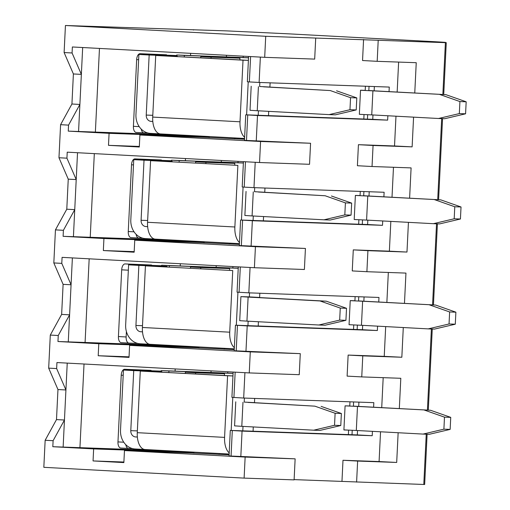 <?xml version="1.0" encoding="UTF-8"?>
<svg xmlns="http://www.w3.org/2000/svg" width="510" height="510" viewBox="0 0 510 510"><rect width="100%" height="100%" fill="white"/><g stroke="black" fill="none" stroke-linecap="round" stroke-linejoin="round"><path stroke-width="0.76" d="M427.119 434.22L424.658 484.5L294.117 479.617M244.112 478.112L245.138 457.075L295.137 458.847L294.104 479.884L244.112 478.112L43.828 467.319L45.154 440.27L56.495 419.596L57.961 389.538L48.679 368.137L50.299 335.076L58.255 335.503L57.961 341.515L68.276 341.878L69.596 314.829L58.255 335.503M171.175 451.018L176.677 451.216M171.181 450.916L63.132 447.072L64.451 420.023L53.11 440.697L52.817 446.709L63.132 447.072M193.94 452.466L93.642 448.908L52.817 446.709M193.328 453.014L124.459 450.572L123.866 462.589L93.056 460.932L93.642 448.908M245.138 457.075L124.459 450.572M295.137 458.847L229.047 455.959L230.297 430.408L242.065 431.103L240.816 456.648M194.284 452.166L193.258 453.071L229.105 454.818M227.702 373.078L227.766 371.758M357.529 430.548L357.319 434.915L352.008 434.724L352.225 430.268M353.398 406.228L353.608 401.937M358.919 402.129L358.715 406.393M244.921 372.683L243.678 398.042L231.916 397.347L233.153 372.051M232.305 430.574L231.055 456.125M235.161 372.16L233.924 397.513M249.256 372.918L250.282 351.875L300.282 353.647L299.249 374.691L249.256 372.918L56.935 362.553L56.642 368.564L48.679 368.137M250.282 351.875L129.604 345.372L129.017 357.395L98.2 355.738L98.787 343.714L57.961 341.515M56.642 368.564L65.924 389.971L67.237 363.107M254.401 267.718L255.427 246.681L305.426 248.453L304.394 269.497L254.401 267.718L62.08 257.359L61.786 263.37L53.824 262.943L63.106 284.344L61.64 314.402L50.299 335.076M53.824 262.943L55.443 229.876L66.784 209.208L68.251 179.15L58.969 157.743L60.588 124.682L71.929 104.008L73.395 73.956L64.113 52.549L65.439 25.5L227.141 30.906L289.304 33.877L438.23 41.903L445.447 42.362L433.882 41.986L446.269 42.681L265.716 36.293L65.439 25.5M53.11 440.697L45.154 440.27M399.324 408.574L400.809 378.292L361.749 376.903L362.776 355.865L401.835 357.249L384.234 356.356L385.688 326.591M398.144 432.735L396.691 462.449L379.083 461.55L380.543 431.785M356.605 482.103L357.631 461.059L396.691 462.449M414.757 92.992L416.243 62.704L377.183 61.321L378.21 40.284M413.578 117.147L412.125 146.861L394.523 145.968L395.977 116.203M409.613 198.186L411.098 167.898L372.039 166.515L373.065 145.477L412.125 146.861M408.433 222.347L406.98 252.055L389.379 251.162L390.832 221.397M404.468 303.38L405.954 273.092L366.894 271.709L367.92 250.671L406.98 252.055M403.289 327.541L401.835 357.249M361.749 376.903L347.112 376.119L348.139 355.075L362.776 355.865M341.968 481.312L342.994 460.275L357.631 461.059M300.282 353.647L234.192 350.765L235.441 325.214L247.21 325.909L245.96 351.454M176.32 345.825L181.821 346.022M176.326 345.723L68.276 341.878M199.085 347.272L98.787 343.714M198.473 347.814L129.604 345.372M199.429 346.966L198.403 347.877L234.249 349.618M232.847 267.941L232.911 266.564M362.68 325.354L362.463 329.721L357.153 329.53L357.37 325.074M358.543 301.034L358.753 296.743M364.07 296.935L363.859 301.2M250.066 267.489L248.829 292.848L237.061 292.153L238.297 266.851M237.45 325.38L236.2 350.931M240.312 266.959L239.069 292.319M255.427 246.681L134.748 240.178L134.162 252.201L103.345 250.544L103.932 238.521L63.106 236.321L73.421 236.685L74.74 209.635L63.399 230.31L63.106 236.321M63.399 230.31L55.443 229.876M61.786 263.37L71.069 284.771L72.382 257.913M366.894 271.709L352.257 270.918L353.283 249.881L367.92 250.671M305.426 248.453L239.337 245.565L240.586 220.02L252.354 220.709L251.105 246.26M181.464 240.631L186.966 240.822M181.471 240.529L73.421 236.685M204.236 242.078L103.932 238.521M203.617 242.62L134.748 240.178M204.574 241.772L203.547 242.683L239.394 244.424M237.991 162.684L238.055 161.37M367.825 220.154L367.608 224.521L362.298 224.336L362.514 219.88M363.687 195.834L363.898 191.55M369.214 191.734L369.004 196.006M255.21 162.295L253.974 187.648L244.213 187.125L242.205 186.96L243.442 161.657M242.594 220.186L241.345 245.731M245.457 161.766L244.213 187.125M259.545 162.524L260.572 141.487L310.571 143.259L309.538 164.297L259.545 162.524L67.224 152.165L66.931 158.177L58.969 157.743M260.572 141.487L139.893 134.984L139.306 147.007L108.49 145.344L109.083 133.327L68.251 131.121L78.565 131.491L79.885 104.442L68.55 125.116L68.251 131.121M68.55 125.116L60.588 124.682M66.931 158.177L76.213 179.577L77.526 152.719M372.039 166.515L357.402 165.724L358.428 144.687L373.065 145.477M310.571 143.259L244.481 140.371L245.731 114.826L257.499 115.515L256.249 141.066M186.609 135.437L192.111 135.628M186.615 135.335L78.565 131.491M209.38 136.878L109.083 133.327M208.762 137.426L139.893 134.984M209.718 136.578L208.692 137.483L244.539 139.23M243.136 57.49L243.206 56.17M372.969 114.96L372.753 119.327L367.442 119.142L367.659 114.686M368.832 90.64L369.042 86.356M374.359 86.541L374.149 90.812M260.355 57.094L259.118 82.454L249.358 81.931L247.35 81.766L248.587 56.463M247.739 114.992L246.489 140.537M250.601 56.572L249.358 81.931M315.715 38.065L314.683 59.103L264.69 57.33L72.369 46.971L72.076 52.976L64.113 52.549M264.69 57.33L265.716 36.293M72.076 52.976L81.358 74.383L82.671 47.526M377.183 61.321L362.546 60.531L363.573 39.493M357.319 434.915L372.211 435.719L372.428 431.352M373.607 407.19L373.83 402.658L243.678 398.042M372.211 435.719L242.065 431.103M342.994 460.275L379.083 461.55M381.722 407.63L383.188 377.668M348.139 355.075L384.234 356.356M386.867 302.43L388.333 272.467M353.283 249.881L389.379 251.162M392.011 197.236L393.478 167.274M358.428 144.687L394.523 145.968M397.156 92.042L398.622 62.08M389.041 91.602L389.264 87.07L259.118 82.454M372.753 119.327L387.645 120.13L387.861 115.764M387.645 120.13L257.499 115.515M383.896 196.803L384.119 192.264L253.974 187.648M367.608 224.521L382.5 225.324L382.717 220.958M382.5 225.324L252.354 220.709M378.751 301.996L378.975 297.457L248.829 292.848M362.463 329.721L377.355 330.525L377.572 326.151M377.355 330.525L247.21 325.909M367.442 119.142L245.731 114.826M99.463 48.431L95.364 132.249M190.523 55.488L190.625 53.34M139.332 146.44L108.49 145.344M73.395 73.956L81.358 74.383L79.885 104.442L71.929 104.008M226.44 56.712L226.51 55.271M235.397 137.961L234.37 138.867M362.298 224.336L240.586 220.02M94.318 153.625L90.219 237.443M185.372 160.682L185.481 158.534M134.187 251.634L103.345 250.544M68.251 179.15L76.213 179.577L74.74 209.635L66.784 209.208M221.295 161.912L221.365 160.471M230.252 243.155L229.226 244.067M357.153 329.53L235.441 325.214M89.173 258.819L85.074 342.643M180.228 265.876L180.336 263.727M129.043 356.828L98.2 355.738M63.106 284.344L71.069 284.771L69.596 314.829L61.64 314.402M216.151 267.151L216.221 265.665M225.108 348.356L224.081 349.261M352.008 434.724L230.297 430.408M84.029 364.012L79.93 447.837M175.083 371.076L175.191 368.928M123.898 462.028L93.056 460.932M57.961 389.538L65.924 389.971L64.451 420.023L56.495 419.596M211.006 372.3L211.076 370.859M219.963 453.549L218.937 454.455M268.713 111.358L268.509 115.63M258.442 110.804L258.226 115.266M363.815 119.015L364.032 114.54L359.346 114.316L360.525 90.206L365.211 90.378L365.415 86.222M270.109 82.843L269.905 87.057L263.651 86.859M152.796 121.425L151.068 121.361L152.802 121.456M151.068 121.361A6.018 5.145 92 0 1 146.23 115.075L149.162 55.01L138.892 54.455L135.953 114.52A18.054 15.427 -88 0 0 150.482 133.384L160.331 133.92M246.61 114.858L248.223 81.836M243.021 60.18L155.722 55.475L152.707 117.09L240.012 121.794L243.021 60.18L248.395 60.371M240.012 121.794A16.549 8.6 93.1 0 0 244.634 137.311M259.832 82.48L259.635 86.502L269.905 87.057M360.697 114.367L364.032 114.54M239.859 59.893L239.942 58.185L229.672 57.63L200.8 56.604L200.742 57.789M239.942 58.185L211.07 57.158L211.012 58.338M211.07 57.158L200.8 56.604M349.968 109.707L356.216 109.93L335.382 114.833L329.128 114.616L349.968 109.707L350.555 97.691L330.308 90.57L259.635 86.502M248.395 60.352L155.722 55.475M160.414 133.92L244.577 138.459L160.497 133.926A16.549 8.6 -86.9 0 1 160.414 133.92A16.549 8.6 -86.9 0 1 152.707 117.09M177.263 56.521L177.289 56.004L138.892 54.455M177.289 56.004L149.162 55.01M176.619 55.533L166.515 55.176M176.607 55.718L166.509 55.361M439.671 94.446L459.918 101.566L459.331 113.59L438.498 118.492L371.739 114.897L372.912 90.85L445.925 94.669L368.838 90.544M372.912 90.85L360.525 90.27M445.925 94.669L466.172 101.79L465.579 113.806L444.745 118.715L438.498 118.492M459.331 113.59L465.579 113.806M466.172 101.79L459.918 101.566M371.739 114.897L359.346 114.316M258.411 86.694L257.238 110.74L329.128 114.616M257.238 110.74L250.021 110.281L251.194 86.235M330.308 90.57L263.657 86.834M356.216 109.93L356.802 97.907L350.555 97.691M336.555 90.793L356.802 97.907M143.877 132.855L136.234 132.447A6.018 3.124 -86.9 0 1 136.202 132.447A6.018 3.124 -86.9 0 1 133.403 126.321L136.667 59.6A6.018 3.124 -86.9 0 1 140.084 53.697L166.534 54.78L166.502 55.437M147.957 133.002L143.935 132.861A6.018 3.124 -86.9 0 1 143.903 132.861A6.018 3.124 -86.9 0 1 141.238 129.113M146.338 54.723A6.018 3.124 -86.9 0 1 147.785 54.117L166.534 54.78M176.594 55.972L176.645 54.997L248.523 57.751M184.276 56.897L184.346 55.411L176.645 54.997M184.346 55.411L248.517 57.828M132.523 448.59L128.501 448.443A6.018 3.124 -86.9 0 1 128.469 448.443L120.8 448.029A6.018 3.124 -86.9 0 1 120.768 448.029A6.018 3.124 -86.9 0 1 117.969 441.909L121.227 375.188A6.018 3.124 -86.9 0 1 124.65 369.285L151.1 370.362L151.068 371.019M120.768 448.029L128.469 448.443A6.018 3.124 -86.9 0 1 125.804 444.694M130.898 370.305A6.018 3.124 -86.9 0 1 132.351 369.699L151.1 370.362M161.16 371.554L161.211 370.579L233.089 373.339M168.842 372.485L168.912 371L161.211 370.579M168.912 371L233.083 373.416M253.279 426.947L253.075 431.218M243.009 426.392L242.792 430.854M348.375 434.596L348.598 430.128L343.912 429.962L345.085 405.852L349.777 405.96L349.981 401.81M254.675 398.431L254.471 402.639L248.217 402.447M137.362 437.013L135.634 436.949L137.368 437.044M135.634 436.949A6.018 5.145 92 0 1 130.789 430.663L133.728 370.598L123.458 370.043L120.519 430.108A18.054 15.427 -88 0 0 135.048 448.972L144.897 449.501M231.177 430.44L232.79 397.424M227.587 375.768L140.288 371.063L137.273 432.678L224.578 437.382L227.587 375.768L232.962 375.953M224.578 437.382A16.549 8.6 93.1 0 0 229.194 452.893M244.398 398.068L244.201 402.09L254.471 402.639M345.264 429.949L348.598 430.128M224.425 375.481L224.508 373.766L185.366 372.192L185.308 373.371M224.508 373.766L195.636 372.746L195.579 373.926M195.636 372.746L185.366 372.192M334.528 425.295L340.782 425.518L319.942 430.421L313.695 430.198L334.528 425.295L335.121 413.272L314.874 406.158L244.201 402.09M232.962 375.94L140.288 371.063M144.98 449.508L229.143 454.04L145.057 449.514A16.549 8.6 -86.9 0 1 144.98 449.508A16.549 8.6 -86.9 0 1 137.273 432.678M161.829 372.109L161.855 371.592L151.585 371.038L123.458 370.043M161.855 371.592L133.728 370.598M161.179 371.114L151.081 370.757M161.173 371.305L151.075 370.948M424.237 410.034L444.484 417.148L443.898 429.171L423.064 434.08L356.305 430.478L357.478 406.438L430.491 410.257L353.404 406.126M357.478 406.438L345.085 405.852M430.491 410.257L450.738 417.371L450.145 429.394L429.312 434.297L423.064 434.08M443.898 429.171L450.145 429.394M450.738 417.371L444.484 417.148M356.305 430.478L343.912 429.898M242.977 402.282L241.797 426.328L313.695 430.198M241.797 426.328L234.581 425.869L235.76 401.823M314.874 406.158L248.217 402.422M340.782 425.518L341.368 413.495L335.121 413.272M321.121 406.374L341.368 413.495M128.896 343.083L121.252 342.669A6.018 3.124 -86.9 0 1 121.227 342.669A6.018 3.124 -86.9 0 1 118.422 336.549L121.686 269.822A6.018 3.124 -86.9 0 1 125.109 263.925L151.559 265.002L151.527 265.659M137.668 343.396L128.96 343.083A6.018 3.124 -86.9 0 1 128.928 343.083A6.018 3.124 -86.9 0 1 126.129 336.963L126.397 331.506M131.357 264.945A6.018 3.124 -86.9 0 1 132.81 264.339L151.559 265.002M161.625 266.105L161.664 265.219L238.227 268.215M169.301 267.036L169.371 265.633L161.664 265.219M169.371 265.633L238.227 268.285M258.423 321.746L258.219 326.024M248.153 321.198L247.936 325.66M353.526 329.403L353.742 324.927L349.057 324.704L350.236 300.6L354.922 300.766L355.126 296.616M259.82 293.237L259.615 297.445L252.928 297.215L326.266 301.18L346.513 308.301L340.266 308.078L320.019 300.957L248.121 297.088L246.942 321.128L318.839 325.004L339.673 320.101L340.266 308.078M142.507 331.812L140.779 331.755L142.513 331.844M140.779 331.755A6.018 5.145 92 0 1 135.934 325.463L138.873 265.398L128.603 264.849L125.664 324.915A18.054 15.427 -88 0 0 140.193 343.778L150.042 344.307M236.321 325.246L237.934 292.224M232.732 270.568L145.433 265.863L142.417 327.477L229.723 332.182L232.732 270.568L145.433 265.863M229.723 332.182A16.549 8.6 93.1 0 0 234.339 347.699M249.543 292.867L249.345 296.89L259.615 297.445M350.408 324.755L353.742 324.927M229.57 270.287L229.653 268.572L219.383 268.018L190.51 266.998L190.453 268.177M161.632 265.946L154.237 265.755M154.243 265.684L151.534 265.538M229.653 268.572L200.781 267.552L200.723 268.732M200.781 267.552L190.51 266.998M248.121 297.088L240.905 296.629L249.345 296.89M150.125 344.314L234.288 348.846L150.201 344.314A16.549 8.6 -86.9 0 1 150.125 344.314A16.549 8.6 -86.9 0 1 142.417 327.477M166.974 266.909L166.999 266.398L156.729 265.844L128.603 264.849M166.999 266.398L138.873 265.398M161.638 265.755L151.54 265.398M429.382 304.84L449.629 311.954L449.042 323.977L428.209 328.88L361.45 325.284L362.623 301.238L435.636 305.056L358.549 300.932M362.623 301.238L350.236 300.658M435.636 305.056L455.883 312.177L455.29 324.201L434.456 329.103L428.209 328.88M449.042 323.977L455.29 324.201M455.883 312.177L449.629 311.954M361.45 325.284L349.057 324.704M339.673 320.101L345.927 320.325L325.087 325.227L318.839 325.004M246.942 321.128L239.725 320.675L240.905 296.629M320.019 300.957L326.266 301.18M345.927 320.325L346.513 308.301M138.733 238.055L131.089 237.641A6.018 3.124 -86.9 0 1 131.057 237.641A6.018 3.124 -86.9 0 1 128.259 231.521L131.523 164.794A6.018 3.124 -86.9 0 1 134.94 158.897L161.389 159.974L161.358 160.631M142.813 238.195L138.79 238.055A6.018 3.124 -86.9 0 1 138.758 238.055A6.018 3.124 -86.9 0 1 136.093 234.307M141.187 159.917A6.018 3.124 -86.9 0 1 142.641 159.311L161.389 159.974M171.449 161.166L171.5 160.191L243.378 162.951M179.131 162.097L179.201 160.605L171.5 160.191M179.201 160.605L243.372 163.021M263.568 216.552L263.364 220.83M253.298 215.998L253.081 220.46M358.67 224.209L358.887 219.733L354.201 219.51L355.381 195.406L360.066 195.572L360.27 191.422M264.964 188.037L264.76 192.251L258.506 192.053M147.651 226.618L145.924 226.561L147.658 226.65M145.924 226.561A6.018 5.145 92 0 1 141.085 220.269L144.018 160.204L133.748 159.649L130.809 219.714A18.054 15.427 -88 0 0 145.337 238.578L155.187 239.113M241.466 220.052L243.079 187.03M237.877 165.374L150.577 160.669L147.562 222.283L234.868 226.988L237.877 165.374L150.577 160.669M234.868 226.988A16.549 8.6 93.1 0 0 239.483 242.505M254.688 187.674L254.49 191.696L264.76 192.251M355.553 219.561L358.887 219.733M234.715 165.087L234.798 163.378L224.527 162.824L195.655 161.804L195.598 162.983M234.798 163.378L205.925 162.352L205.868 163.538M205.925 162.352L195.655 161.804M344.817 214.908L351.071 215.124L330.231 220.033L323.984 219.81L344.817 214.908L345.41 202.884L325.163 195.763L254.49 191.696M155.269 239.12L239.432 243.652L155.352 239.12A16.549 8.6 -86.9 0 1 155.269 239.12A16.549 8.6 -86.9 0 1 147.562 222.283M172.119 161.715L172.144 161.205L161.874 160.65L133.748 159.649M172.144 161.205L144.018 160.204M171.475 160.726L161.37 160.369M171.462 160.918L161.364 160.554M434.526 199.646L454.773 206.76L454.187 218.784L433.353 223.686L366.594 220.09L367.767 196.044L440.78 199.863L363.694 195.738M367.767 196.044L355.381 195.464M440.78 199.863L461.027 206.983L460.434 219.007L439.601 223.909L433.353 223.686M454.187 218.784L460.434 219.007M461.027 206.983L454.773 206.76M366.594 220.09L354.201 219.51M253.266 191.887L252.087 215.934L323.984 219.81M252.087 215.934L244.87 215.475L246.049 191.435M325.163 195.763L258.513 192.028M351.071 215.124L351.658 203.101L345.41 202.884M331.411 195.987L351.658 203.101M423.784 484.481L426.245 434.188M427.425 410.091L431.39 328.995M432.569 304.897L436.534 223.801M437.714 199.697L441.679 118.607M442.858 94.503L445.396 42.661M152.796 115.311L146.23 115.075M139.211 126.639L133.403 126.321M138.637 59.708L136.667 59.6M147.785 54.117L140.084 53.697M214.187 56.47L214.155 57.082M217.611 56.54L217.579 57.203M123.777 442.221L117.969 441.909M123.203 375.29L121.227 375.188M132.351 369.699L124.65 369.285M198.753 372.058L198.721 372.663M202.177 372.121L202.145 372.784M137.362 430.893L130.789 430.663M126.129 336.963L118.422 336.549M128.341 270.185L121.686 269.822M132.81 264.339L125.109 263.925M199.212 266.692L199.18 267.304M202.636 266.762L202.604 267.425M142.507 325.699L135.934 325.463M134.066 231.833L128.259 231.521M133.493 164.902L131.523 164.794M142.641 159.311L134.94 158.897M209.043 161.664L209.011 162.276M212.466 161.734L212.434 162.397M147.651 220.505L141.085 220.269M428.298 410.136L432.263 329.026M433.443 304.942L437.408 223.833M438.587 199.748L442.553 118.639M443.732 94.554L446.269 42.681M193.437 30.039L193.456 29.72M143.903 132.861L136.202 132.447M128.928 343.083L121.227 342.669M138.758 238.055L131.057 237.641"/></g></svg>
